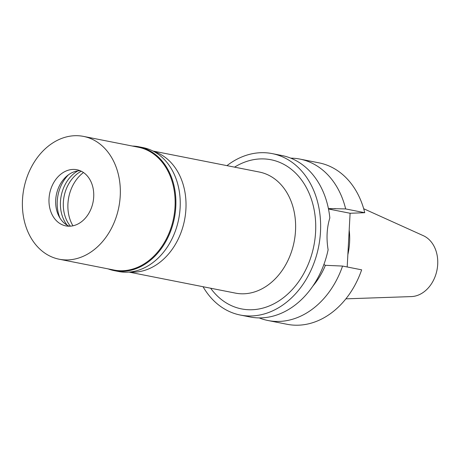<?xml version="1.0" encoding="UTF-8"?>
<svg xmlns="http://www.w3.org/2000/svg" width="460" height="460" viewBox="0 0 460 460"><rect width="100%" height="100%" fill="white"/><g stroke="black" fill="none" stroke-linecap="round" stroke-linejoin="round"><path stroke-width="0.69" d="M411.234 296.591A31.539 24.374 -78.8 0 0 411.309 296.591A31.539 24.374 -78.8 0 0 411.384 296.591A31.539 24.374 -78.8 0 0 437 269.974A31.539 24.374 -78.8 0 0 423.338 235.687L363.688 208.736M347.858 254.65A56.793 43.884 -78.8 0 0 349.192 230.058M342.568 266.064A82.277 63.578 101.2 0 1 268.007 320.516L287.092 324.288A82.277 63.578 -78.8 0 0 361.652 269.836L342.568 266.064L325.398 265.316A67.971 52.52 -78.8 0 1 312.863 286.08M347.191 266.978L350.1 213.262L364.745 212.704A82.277 63.578 -78.8 0 0 318.975 162.846L299.891 159.079A82.277 63.578 101.2 0 1 345.661 208.932L328.474 208.564A67.971 52.52 -78.8 0 0 328.285 207.983M328.497 208.995L350.1 213.262M268.007 320.516A82.277 63.578 101.2 0 1 259.193 317.9M290.743 158.148A82.277 63.578 101.2 0 1 299.891 159.079M364.745 212.704L345.661 208.932M226.952 165.64A82.277 63.578 101.2 0 1 260.676 152.708A82.277 63.578 101.2 0 1 272.199 153.611L281.928 155.532A82.277 63.578 -78.8 0 1 329.837 217.913C326.818 227.752 326.243 238.366 328.112 249.768A82.277 63.578 -78.8 0 1 261.562 317.866A82.277 63.578 -78.8 0 1 250.044 316.969L240.315 315.048A82.277 63.578 101.2 0 1 203.044 286.718M323.886 264.529L325.398 265.316M272.199 153.611A82.277 63.578 101.2 0 1 319.821 239.28A82.277 63.578 101.2 0 1 251.833 315.945A82.277 63.578 101.2 0 1 240.315 315.048M210.645 288.224A76.021 58.742 -78.8 0 0 252.172 309.735A76.021 58.742 -78.8 0 0 315.594 232.058A76.021 58.742 -78.8 0 0 260.337 158.918A76.021 58.742 -78.8 0 0 234.56 167.141M129.018 272.101L235.388 293.106A61.709 47.685 -78.8 0 0 244.03 293.785A61.709 47.685 -78.8 0 0 295.015 236.285A61.709 47.685 -78.8 0 0 259.302 172.028L152.927 151.024M153.64 151.392A61.709 47.685 101.2 0 1 185.046 217.235A61.709 47.685 101.2 0 1 134.429 272.136A61.709 47.685 101.2 0 1 129.812 272.032M83.473 172.523A35.771 27.646 -78.8 0 0 72.95 225.808M70.397 226.17A33.091 25.57 101.2 0 1 81.253 171.218M77.912 170.884A33.091 25.57 -78.8 0 0 67.183 225.204M59.938 218.023A33.781 26.105 101.2 0 1 68.477 174.777M69.224 226.216A28.618 22.114 101.2 0 1 58.851 216.091A28.618 22.114 101.2 0 1 66.74 176.151A28.618 22.114 101.2 0 1 79.586 170.746A28.618 22.114 101.2 0 1 80.184 170.729M69.828 226.199A28.618 22.114 -78.8 0 0 93.472 199.536A28.618 22.114 -78.8 0 0 76.906 169.734A28.618 22.114 -78.8 0 0 72.898 169.424A28.618 22.114 -78.8 0 0 49.254 196.092A28.618 22.114 -78.8 0 0 65.82 225.889A28.618 22.114 -78.8 0 0 69.828 226.199M74.727 135.712A62.606 48.375 101.2 0 1 83.496 136.396A62.606 48.375 101.2 0 1 119.726 201.583A62.606 48.375 101.2 0 1 67.999 259.911A62.606 48.375 101.2 0 1 59.231 259.227A62.606 48.375 101.2 0 1 23 194.045A62.606 48.375 101.2 0 1 74.727 135.712M59.231 259.227L114.034 270.055A62.606 48.375 -78.8 0 0 122.797 270.733A62.606 48.375 -78.8 0 0 174.524 212.405A62.606 48.375 -78.8 0 0 138.293 147.217L83.496 136.396M132.399 146.056A63.141 48.789 101.2 0 1 138.73 146.757A63.141 48.789 101.2 0 1 175.277 212.503A63.141 48.789 101.2 0 1 123.107 271.337A63.141 48.789 101.2 0 1 114.264 270.647A63.141 48.789 101.2 0 1 108.14 268.887M114.264 270.647L118.605 271.503A63.141 48.789 -78.8 0 0 127.449 272.193A63.141 48.789 -78.8 0 0 179.618 213.359A63.141 48.789 -78.8 0 0 143.071 147.614L138.73 146.757M335.386 208.598L328.469 208.863M411.309 296.591L345.897 298.839"/></g></svg>
